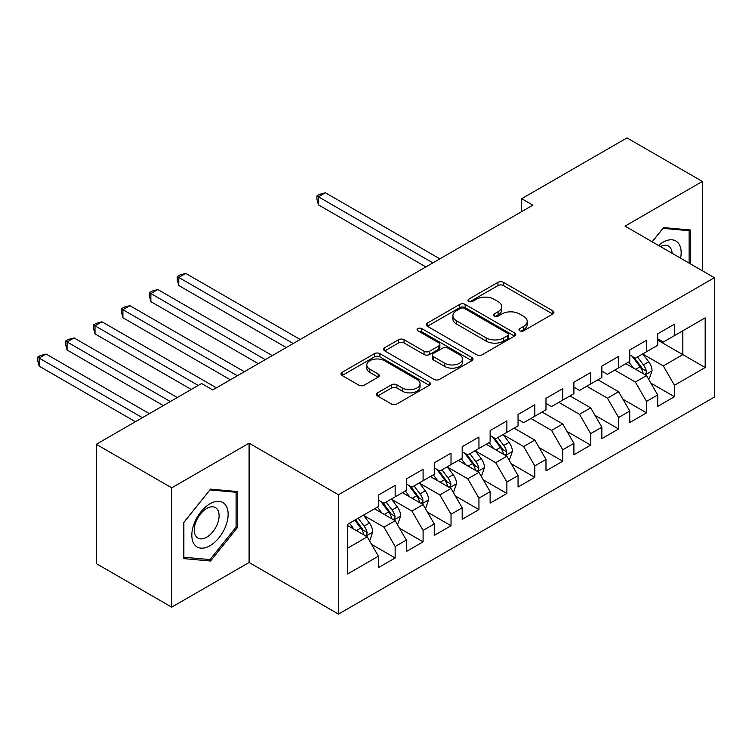 <?xml version="1.0" encoding="UTF-8"?>
<svg xmlns="http://www.w3.org/2000/svg" width="752" height="752" viewBox="0 0 752 752"><rect width="100%" height="100%" fill="white"/><g stroke="black" fill="none" stroke-linecap="round" stroke-linejoin="round"><path stroke-width="1.13" d="M519.811 330.814A2.717 1.57 0 0 0 523.646 330.814L552.776 313.998A3.873 2.237 0 0 0 553.904 312.418A3.873 2.237 0 0 0 552.776 310.83L503.426 282.338A3.873 2.237 0 0 0 497.946 282.338L468.816 299.155A2.717 1.57 0 0 0 468.017 300.264A2.717 1.57 0 0 0 468.816 301.373A2.717 1.57 0 0 0 472.651 301.373L476.42 299.202A12.408 7.163 0 0 1 493.97 299.202L498.078 301.571A12.408 7.163 0 0 1 501.716 306.637A12.408 7.163 0 0 1 498.078 311.704L494.308 313.875A2.717 1.57 0 0 0 493.519 314.985A2.717 1.57 0 0 0 494.308 316.094A2.717 1.57 0 0 0 498.153 316.094L501.922 313.922A12.408 7.163 0 0 1 519.463 313.922L523.58 316.291A12.408 7.163 0 0 1 527.208 321.358A12.408 7.163 0 0 1 523.58 326.424L519.811 328.596A2.717 1.57 0 0 0 519.012 329.705A2.717 1.57 0 0 0 519.811 330.814L519.811 328.596M377.589 392.817A3.873 2.237 0 0 0 376.451 394.405A3.873 2.237 0 0 0 377.589 395.984L391.435 403.984A3.873 2.237 0 0 0 396.915 403.984L429.27 385.306A3.873 2.237 0 0 0 430.407 383.717A3.873 2.237 0 0 0 429.27 382.138L379.92 353.647A3.873 2.237 0 0 0 374.44 353.647L342.085 372.325A3.873 2.237 0 0 0 340.947 373.904A3.873 2.237 0 0 0 342.085 375.492L358.807 385.146A3.873 2.237 0 0 0 364.297 385.146L378.134 377.147A3.873 2.237 0 0 0 379.271 375.568A3.873 2.237 0 0 0 378.134 373.988L369.843 369.194A10.368 5.988 0 0 1 366.807 364.964A10.368 5.988 0 0 1 373.208 359.428A10.368 5.988 0 0 1 384.516 360.725L417.003 379.487A10.368 5.988 0 0 1 420.039 383.717A10.368 5.988 0 0 1 413.638 389.254A10.368 5.988 0 0 1 402.329 387.957L396.915 384.827A3.873 2.237 0 0 0 391.435 384.827L377.589 392.817L377.589 395.984M171.719 487.832L171.719 607.155L249.091 562.487L249.091 443.163L171.719 487.832L96.312 444.291L201.602 383.501L212.778 389.95L532.858 205.155L521.681 198.707L521.681 211.603M249.091 443.163L338.466 494.76L714.4 277.714L714.4 397.047L338.466 614.093L338.466 494.76M702.387 270.786L702.387 181.448L625.025 226.117L714.4 277.714M702.387 181.448L626.98 137.907L521.681 198.707M476.693 354.756A3.873 2.237 0 0 0 482.182 354.756L514.528 336.078A3.873 2.237 0 0 0 515.665 334.499A3.873 2.237 0 0 0 514.528 332.91L465.178 304.419A3.873 2.237 0 0 0 459.698 304.419L427.352 323.097A3.873 2.237 0 0 0 426.215 324.685A3.873 2.237 0 0 0 427.352 326.265L476.693 354.756M418.977 331.397A2.717 1.57 0 0 1 421.731 331.782L421.731 328.558L471.899 357.529A3.873 2.237 0 0 1 473.036 359.108A3.873 2.237 0 0 1 471.899 360.687L439.544 379.365A3.873 2.237 0 0 1 434.064 379.365L384.714 350.874L384.714 347.715A3.873 2.237 0 0 0 383.586 349.295A3.873 2.237 0 0 0 384.714 350.874M384.714 347.715L398.56 339.716A3.873 2.237 0 0 1 404.05 339.716L424.062 351.269A3.873 2.237 0 0 0 429.542 351.269L438.726 345.967A3.873 2.237 0 0 0 439.864 344.388A3.873 2.237 0 0 0 438.726 342.809L417.886 330.777A2.717 1.57 0 0 1 417.097 329.667A2.717 1.57 0 0 1 418.77 328.22A2.717 1.57 0 0 1 421.731 328.558M657.699 340.12L682.835 354.634L682.835 330.767L705.179 317.87L674.459 335.608L674.459 324.159L657.699 333.832L657.699 345.281L646.532 351.729L646.532 340.28L629.772 349.953L629.772 361.402L618.605 367.86L618.605 356.41L601.844 366.083L601.844 377.532L590.668 383.981L590.668 372.531L573.908 382.204L573.908 393.653L562.74 400.111L562.74 388.662L545.98 398.334L545.98 409.784L534.813 416.232L534.813 404.783L518.053 414.455L518.053 425.905L506.876 432.353L506.876 420.904L490.125 430.586L490.125 442.035L478.949 448.483L478.949 437.034L462.189 446.707L462.189 458.156L451.021 464.604L451.021 453.155L434.261 462.837L434.261 474.286L423.094 480.735L423.094 469.286L406.334 478.958L406.334 490.407L395.157 496.856L395.157 485.407L378.406 495.089L378.406 506.538L347.678 524.276L347.678 573.936L378.406 556.198L367.23 536.853L347.678 525.563M705.179 317.87L705.179 367.531L674.459 385.268L663.292 365.923L643.035 354.23M650.856 383.097L674.459 396.718L674.459 385.268M674.459 396.718L657.699 406.4L657.699 394.95L646.532 401.399L635.355 382.044L614.685 370.116M622.929 399.218L646.532 412.848L646.532 401.399M646.532 412.848L629.772 422.521L629.772 411.071L618.605 417.52L607.428 398.175L586.757 386.237M595.001 415.348L618.605 428.969L618.605 417.52M618.605 428.969L601.844 438.651L601.844 427.202L590.668 433.65L579.501 414.296L558.83 402.367M567.074 431.469L590.668 445.099L590.668 433.65M590.668 445.099L573.908 454.772L573.908 443.323L562.74 449.771L551.564 430.426L530.903 418.488M539.137 447.6L562.74 461.22L562.74 449.771M562.74 461.22L545.98 470.893L545.98 459.444L534.813 465.902L523.636 446.547L503.389 434.853M511.21 463.721L534.813 477.351L534.813 465.902M534.813 477.351L518.053 487.023L518.053 475.574L506.876 482.023L495.709 462.677L475.461 450.984M483.282 479.851L506.876 493.472L506.876 482.023M506.876 493.472L490.125 503.144L490.125 491.695L478.949 498.153L467.782 478.798L447.525 467.105M455.345 495.972L478.949 509.602L478.949 498.153M478.949 509.602L462.189 519.275L462.189 507.826L451.021 514.274L439.845 494.919L419.597 483.235M427.418 512.093L451.021 525.723L451.021 514.274M451.021 525.723L434.261 535.396L434.261 523.947L423.094 530.395L411.917 511.05L391.67 499.356M399.491 528.224L423.094 541.844L423.094 530.395M423.094 541.844L406.334 551.526L406.334 540.077L395.157 546.525L383.99 527.171L363.742 515.487M371.563 544.345L395.157 557.975L395.157 546.525M395.157 557.975L378.406 567.647L378.406 556.198M378.406 500.08L383.99 503.304L395.157 496.856M347.678 548.133L367.23 536.853M406.334 483.959L411.917 487.183L423.094 480.735M383.99 527.171L395.157 520.722L374.496 508.794M406.334 540.077L395.157 520.722M434.261 467.829L439.845 471.062L451.021 464.604M411.917 511.05L423.094 504.601L402.423 492.663M434.261 523.947L423.094 504.601M462.189 451.708L467.782 454.932L478.949 448.483M439.845 494.919L451.021 488.471L430.351 476.542M462.189 507.826L451.021 488.471M490.125 435.587L495.709 438.811L506.876 432.353M467.782 478.798L478.949 472.35L458.278 460.412M490.125 491.695L478.949 472.35M518.053 419.456L523.636 422.68L534.813 416.232M495.709 462.677L506.876 456.22L486.215 444.291M518.053 475.574L506.876 456.22M545.98 403.335L551.564 406.559L562.74 400.111M523.636 446.547L534.813 440.099L514.142 428.161M545.98 459.444L534.813 440.099M573.908 387.205L579.501 390.429L590.668 383.981M551.564 430.426L562.74 423.968L542.07 412.04M573.908 443.323L562.74 423.968M601.844 371.084L607.428 374.308L618.605 367.86M579.501 414.296L590.668 407.847L569.997 395.919M601.844 427.202L590.668 407.847M629.772 354.953L635.355 358.178L646.532 351.729M607.428 398.175L618.605 391.726L597.934 379.788M629.772 411.071L618.605 391.726M657.699 338.832L663.292 342.057L674.459 335.608M635.355 382.044L646.532 375.596L625.861 363.667M657.699 394.95L646.532 375.596M96.312 444.291L96.312 563.615L171.719 607.155M249.091 562.487L338.466 614.093M663.292 365.923L682.835 354.634L705.179 367.531M690.524 263.933L690.524 229.999L663.565 227.593L652.163 241.777M237.491 527.481L237.491 491.545L210.541 489.138L183.591 522.668L183.591 558.604L210.541 561.011L237.491 527.481L236.1 526.682M520.892 331.2L523.58 329.649A12.408 7.163 0 0 0 527.208 324.582L527.208 321.358M501.716 306.637L501.716 309.862A12.408 7.163 0 0 1 498.078 314.928L495.399 316.479M552.72 314.026L503.426 285.563A3.873 2.237 0 0 0 497.946 285.563L469.897 301.759M514.481 336.106L465.178 307.643A3.873 2.237 0 0 0 459.698 307.643L427.399 326.293M507.675 335.599A2.717 1.57 0 0 0 508.474 334.499A2.717 1.57 0 0 0 507.675 333.39L464.36 308.376A2.717 1.57 0 0 0 460.525 308.376L456.549 310.67A12.408 7.163 0 0 0 452.911 315.737A12.408 7.163 0 0 0 456.549 320.803L486.159 337.902A12.408 7.163 0 0 0 503.699 337.902L507.675 335.599L507.675 338.832A2.717 1.57 0 0 0 508.474 337.723L508.474 334.499M452.911 315.737L452.911 318.961A12.408 7.163 0 0 0 456.549 324.027L456.549 320.803M507.675 338.832L503.699 341.126A12.408 7.163 0 0 1 486.159 341.126L456.549 324.027M384.77 350.902L398.56 342.94L398.56 339.716M439.864 344.388L439.864 347.612A3.873 2.237 0 0 1 438.726 349.191L429.542 354.493A3.873 2.237 0 0 1 424.062 354.493L404.05 342.94A3.873 2.237 0 0 0 398.56 342.94M421.731 331.782L471.842 360.716M444.827 363.263A10.368 5.988 0 0 0 456.126 364.56A10.368 5.988 0 0 0 462.527 359.024A10.368 5.988 0 0 0 459.491 354.794L448.051 348.185A3.873 2.237 0 0 0 442.561 348.185L433.378 353.487A3.873 2.237 0 0 0 432.24 355.076A3.873 2.237 0 0 0 433.378 356.655L444.827 363.263L444.827 366.487A10.368 5.988 0 0 0 456.126 367.784A10.368 5.988 0 0 0 462.527 362.257L462.527 359.024M432.24 355.076L432.24 358.3A3.873 2.237 0 0 0 433.378 359.879L433.378 356.655M444.827 366.487L433.378 359.879M420.039 383.717L420.039 386.942A10.368 5.988 0 0 1 413.638 392.478A10.368 5.988 0 0 1 402.329 391.181L396.915 388.051A3.873 2.237 0 0 0 391.435 388.051L377.645 396.013M366.807 364.964L366.807 368.189A10.368 5.988 0 0 0 369.843 372.419L369.843 369.194M378.087 377.184L369.843 372.419M429.213 385.334L379.92 356.871A3.873 2.237 0 0 0 374.44 356.871L342.141 375.521M207.693 559.366L210.541 561.011M648.6 379.177L649.267 378.792L652.059 370.727A10.472 6.044 -120 0 0 648.722 361.815L642.781 353.891M633.334 367.972L628.822 361.956M626.707 364.156L626.2 363.47M439.845 258.848L325.419 192.785L318.434 196.817L318.434 204.882L425.886 266.913M644.558 374.458L646.175 373.001L646.41 371.168A10.472 6.044 -120 0 0 643.411 364.88L637.48 356.956M634.096 357.454L641.418 367.23A5.33 3.083 60 0 1 642.387 368.856L646.41 371.168M632.253 356.392L640.065 366.816A10.472 6.044 60 0 1 643.054 373.105L643.27 373.716M318.434 204.882L316.902 199.158L316.902 195.934L432.861 262.88M316.902 195.934L319.694 194.317L325.419 192.785M680.607 258.209A25.671 14.824 120 0 0 678.727 243.648A25.671 14.824 120 0 0 658.536 245.462M672.109 253.302A17.578 10.152 120 0 0 670.464 247.906A17.578 10.152 120 0 0 668.49 246.073A17.578 10.152 120 0 0 660.425 246.553M662.954 228.354L689.123 230.714L689.123 263.125M687.394 229.717L689.123 230.714M652.21 241.815L663.01 228.382M194.26 544.316A25.671 14.824 120 0 0 219.058 537.671A25.671 14.824 120 0 0 225.703 505.194A25.671 14.824 120 0 0 200.906 511.839A25.671 14.824 120 0 0 194.26 544.316M195.915 536.232A17.578 10.152 120 0 0 197.889 538.065A17.578 10.152 120 0 0 214.245 529.869A17.578 10.152 120 0 0 217.441 509.461A17.578 10.152 120 0 0 215.467 507.628A17.578 10.152 120 0 0 199.111 515.825A17.578 10.152 120 0 0 195.915 536.232M209.987 489.937L236.1 492.269L236.1 527.086L209.987 559.573L183.873 557.241L183.873 522.424L209.93 489.9M234.37 491.272L236.1 492.269M508.944 459.801L509.621 459.416L512.413 451.35A10.472 6.044 -120 0 0 509.066 442.439L503.135 434.515M493.679 448.606L489.167 442.58M487.061 444.78L486.544 444.094M300.198 339.472L185.772 273.408L178.788 277.441L178.788 285.506L286.23 347.537M504.912 455.082L506.528 453.625L506.754 451.802A10.472 6.044 -120 0 0 503.765 445.504L497.833 437.579M494.44 438.078L501.772 447.863A5.33 3.083 60 0 1 502.74 449.48L506.754 451.802M492.598 437.015L500.409 447.44A10.472 6.044 60 0 1 503.408 453.738L503.614 454.34M178.788 285.506L177.246 279.782L177.246 276.557L293.214 343.504M177.246 276.557L180.048 274.941L185.772 273.408M481.017 475.931L481.684 475.546L484.476 467.481A10.472 6.044 -120 0 0 481.139 458.57L475.208 450.645M465.751 464.727L461.239 458.711M459.134 460.91L458.617 460.224M272.271 355.602L157.835 289.539L150.861 293.571L150.861 301.627L258.303 363.667M476.975 471.213L478.601 469.746L478.827 467.923A10.472 6.044 -120 0 0 475.828 461.625L469.897 453.71M466.513 454.199L473.845 463.984A5.33 3.083 60 0 1 474.813 465.601L478.827 467.923M464.67 453.136L472.482 463.561A10.472 6.044 60 0 1 475.48 469.859L475.687 470.47M150.861 301.627L149.319 295.903L149.319 292.678L265.287 359.635M149.319 292.678L152.111 291.071L157.835 289.539M453.089 492.052L453.757 491.667L456.549 483.602A10.472 6.044 -120 0 0 453.212 474.691L447.271 466.766M437.824 480.857L433.312 474.832M431.197 477.031L430.689 476.345M244.334 371.723L129.908 305.66L122.924 309.692L122.924 317.758L230.375 379.788M449.047 487.334L450.674 485.877L450.899 484.053A10.472 6.044 -120 0 0 447.901 477.755L441.969 469.831M438.585 470.329L445.908 480.105A5.33 3.083 60 0 1 446.876 481.731L450.899 484.053M436.743 469.267L444.554 479.691A10.472 6.044 60 0 1 447.543 485.98L447.76 486.591M122.924 317.758L121.392 312.033L121.392 308.809L237.35 375.756M121.392 308.809L124.183 307.192L129.908 305.66M425.153 508.183L425.829 507.788L428.621 499.732A10.472 6.044 -120 0 0 425.275 490.812L419.343 482.897M409.887 496.978L405.384 490.962M403.269 493.152L402.762 492.475M216.407 387.853L101.981 321.79L94.996 325.823L94.996 333.879L191.271 389.461M421.12 503.464L422.737 501.998L422.972 500.174A10.472 6.044 -120 0 0 419.973 493.876L414.042 485.961M410.648 486.45L417.98 496.235A5.33 3.083 60 0 1 418.949 497.852L422.972 500.174M408.815 485.388L416.617 495.812A10.472 6.044 60 0 1 419.616 502.11L419.832 502.712M94.996 333.879L93.464 328.154L93.464 324.93L198.255 385.438M93.464 324.93L96.256 323.322L101.981 321.79M397.225 524.304L397.893 523.918L400.684 515.853A10.472 6.044 -120 0 0 397.347 506.942L391.416 499.018M381.96 513.099L377.448 507.083M375.342 509.283L374.825 508.596M177.303 397.526L74.053 337.911L67.069 341.944L67.069 350.009L163.344 405.591M393.183 519.585L394.809 518.128L395.035 516.304A10.472 6.044 -120 0 0 392.046 510.006L386.105 502.082M382.721 502.58L390.053 512.356A5.33 3.083 60 0 1 391.021 513.983L395.035 516.304M380.879 501.518L388.69 511.943A10.472 6.044 60 0 1 391.689 518.231L391.895 518.842M67.069 350.009L65.527 344.284L65.527 341.06L170.319 401.559M65.527 341.06L68.319 339.443L74.053 337.911M369.298 540.425L369.965 540.039L372.757 531.984A10.472 6.044 -120 0 0 369.42 523.063L363.489 515.148M354.032 529.229L349.52 523.204M149.375 413.656L46.116 354.042L39.132 358.065L39.132 366.13L135.407 421.712M365.256 535.706L366.882 534.249L367.108 532.425A10.472 6.044 -120 0 0 364.109 526.127L358.178 518.213M355.555 519.726L362.116 528.487A5.33 3.083 60 0 1 363.094 530.104L367.108 532.425M354.831 520.149L360.763 528.064A10.472 6.044 60 0 1 363.752 534.362L363.968 534.963M39.132 366.13L37.6 360.405L37.6 357.181L142.391 417.68M37.6 357.181L40.392 355.574L46.116 354.042M523.58 329.649L523.58 326.424M494.308 316.094L494.308 313.875M498.078 314.928L498.078 311.704M468.816 301.373L468.816 299.155M497.946 285.563L497.946 282.338M503.426 285.563L503.426 282.338M552.776 313.998L552.776 310.83M427.352 326.265L427.352 323.097M459.698 307.643L459.698 304.419M465.178 307.643L465.178 304.419M514.528 336.078L514.528 332.91M486.159 341.126L486.159 337.902M503.699 341.126L503.699 337.902M404.05 342.94L404.05 339.716M424.062 354.493L424.062 351.269M429.542 354.493L429.542 351.269M438.726 349.191L438.726 345.967M471.899 360.687L471.899 357.529M391.435 388.051L391.435 384.827M396.915 388.051L396.915 384.827M402.329 391.181L402.329 387.957M378.134 377.147L378.134 373.988M342.085 375.492L342.085 372.325M374.44 356.871L374.44 353.647M379.92 356.871L379.92 353.647M429.27 385.306L429.27 382.138M645.216 374.844L651.993 370.933M643.411 364.88L648.722 361.815M635.684 369.335L640.065 366.816M505.57 455.468L512.338 451.557M503.765 445.504L509.066 442.439M496.038 449.959L500.409 447.44M477.633 471.589L484.41 467.678M475.828 461.625L481.139 458.57M468.111 466.09L472.482 463.561M449.705 487.719L456.483 483.809M447.901 477.755L453.212 474.691M440.174 482.211L444.554 479.691M421.778 503.84L428.546 499.93M419.973 493.876L425.275 490.812M412.246 498.341L416.617 495.812M393.851 519.97L400.619 516.06M392.046 510.006L397.347 506.942M384.319 514.462L388.69 511.943M365.914 536.091L372.691 532.181M364.109 526.127L369.42 523.063M356.392 530.592L360.763 528.064"/></g></svg>
